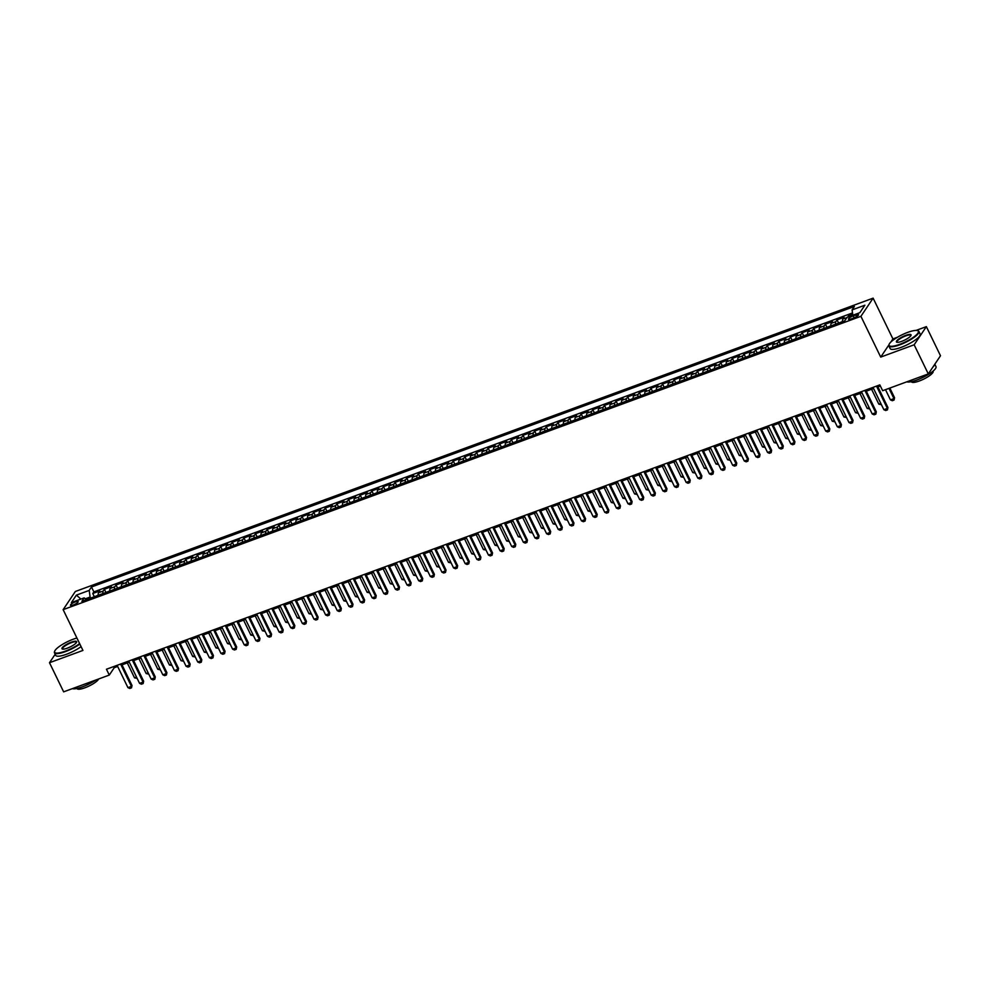 <?xml version="1.0" encoding="UTF-8"?>
<svg xmlns="http://www.w3.org/2000/svg" width="990" height="990" viewBox="0 0 990 990"><rect width="100%" height="100%" fill="white"/><g stroke="black" fill="none" stroke-linecap="round" stroke-linejoin="round"><path stroke-width="1.49" d="M73.26 605.001A4.269 1.027 -25.9 0 0 78.16 601.561A4.269 1.027 -25.9 0 0 75.376 601.858A4.269 1.027 -25.9 0 0 70.476 605.298A4.269 1.027 -25.9 0 0 73.26 605.001M63.038 644.069L61.318 645.121M873.118 298.151L75.339 591.488L63.137 609.654L860.916 316.317L873.118 298.151L892.918 338.927L890.765 342.132M917.718 330.685A16.681 4.022 154.1 0 1 917.99 330.747A16.681 4.022 154.1 0 1 918.906 331.427A16.681 4.022 154.1 0 1 899.774 344.842A16.681 4.022 154.1 0 1 888.884 345.993A16.681 4.022 154.1 0 1 888.921 344.867L880.716 357.093L914.154 344.792L926.355 326.638L916.059 330.425M897.46 337.256L892.918 338.927M926.355 326.638L940.5 355.757L928.298 373.923L914.154 344.792M852.675 314.115L848.69 315.587L849.173 316.602M842.527 321.626A5.334 1.98 -110.2 0 1 842.824 319.089L844.037 317.295L837.057 319.857L838.617 323.074M830.907 325.908A5.334 1.98 69.8 0 1 831.204 323.359L832.404 321.564L825.425 324.138L826.984 327.344M819.274 330.177A5.334 1.98 69.8 0 1 819.572 327.64L820.772 325.846L813.792 328.408L815.352 331.625M807.642 334.459A5.334 1.98 69.8 0 1 807.939 331.91L809.139 330.115L802.16 332.689L803.732 335.895M796.01 338.741A5.334 1.98 69.8 0 1 796.307 336.192L797.519 334.397L790.54 336.959L792.099 340.176M784.389 343.01A5.334 1.98 69.8 0 1 784.686 340.461L785.887 338.667L778.907 341.241L780.466 344.446M772.757 347.292A5.334 1.98 69.8 0 1 773.054 344.743L774.254 342.948L767.275 345.51L768.834 348.728M761.124 351.561A5.334 1.98 69.8 0 1 761.421 349.012L762.622 347.23L755.642 349.792L757.214 353.009M749.492 355.843A5.334 1.98 69.8 0 1 749.789 353.294L751.002 351.5L744.022 354.061L745.581 357.279M737.872 360.113A5.334 1.98 69.8 0 1 738.169 357.563L739.369 355.781L732.39 358.343L733.949 361.56M726.239 364.394A5.334 1.98 69.8 0 1 726.536 361.845L727.737 360.051L720.757 362.612L722.316 365.83M714.607 368.664A5.334 1.98 69.8 0 1 714.904 366.114L716.104 364.332L709.125 366.894L710.684 370.111M702.974 372.945A5.334 1.98 69.8 0 1 703.271 370.396L704.472 368.602L697.505 371.176L699.064 374.381M691.342 377.215A5.334 1.98 69.8 0 1 691.639 374.678L692.851 372.884L685.872 375.445L687.431 378.663M679.722 381.496A5.334 1.98 69.8 0 1 680.019 378.947L681.219 377.153L674.24 379.727L675.799 382.932M668.089 385.778A5.334 1.98 69.8 0 1 668.386 383.229L669.587 381.435L662.607 383.996L664.166 387.214M656.457 390.048A5.334 1.98 69.8 0 1 656.754 387.498L657.954 385.704L650.987 388.278L652.546 391.483M644.824 394.329A5.334 1.98 69.8 0 1 645.121 391.78L646.334 389.986L639.354 392.547L640.914 395.765M633.204 398.599A5.334 1.98 69.8 0 1 633.501 396.05L634.701 394.255L627.722 396.829L629.281 400.047M621.572 402.881A5.334 1.98 69.8 0 1 621.869 400.331L623.069 398.537L616.089 401.099L617.649 404.316M609.939 407.15A5.334 1.98 69.8 0 1 610.236 404.601L611.436 402.819L604.469 405.38L606.029 408.598M598.307 411.432A5.334 1.98 69.8 0 1 598.604 408.882L599.816 407.088L592.837 409.65L594.396 412.867M586.686 415.701A5.334 1.98 69.8 0 1 586.983 413.152L588.184 411.37L581.204 413.931L582.764 417.149M575.054 419.983A5.334 1.98 69.8 0 1 575.351 417.433L576.551 415.639L569.572 418.213L571.131 421.418M563.421 424.252A5.334 1.98 69.8 0 1 563.718 421.715L564.919 419.921L557.952 422.482L559.511 425.7M551.789 428.534A5.334 1.98 69.8 0 1 552.086 425.985L553.299 424.19L546.319 426.764L547.878 429.969M540.169 432.803A5.334 1.98 69.8 0 1 540.466 430.266L541.666 428.472L534.687 431.034L536.246 434.251M528.536 437.085A5.334 1.98 69.8 0 1 528.833 434.536L530.034 432.741L523.054 435.315L524.613 438.521M516.904 441.367A5.334 1.98 69.8 0 1 517.201 438.818L518.401 437.023L511.422 439.585L512.993 442.802M505.271 445.636A5.334 1.98 69.8 0 1 505.568 443.087L506.781 441.293L499.802 443.867L501.361 447.072M493.651 449.918A5.334 1.98 69.8 0 1 493.948 447.369L495.149 445.574L488.169 448.136L489.728 451.353M482.019 454.187A5.334 1.98 69.8 0 1 482.316 451.638L483.516 449.856L476.536 452.418L478.096 455.635M470.386 458.469A5.334 1.98 69.8 0 1 470.683 455.92L471.884 454.125L464.904 456.687L466.476 459.904M458.754 462.738A5.334 1.98 69.8 0 1 459.051 460.189L460.263 458.407L453.284 460.969L454.843 464.186M447.134 467.02A5.334 1.98 69.8 0 1 447.43 464.471L448.631 462.677L441.651 465.238L443.211 468.456M435.501 471.289A5.334 1.98 69.8 0 1 435.798 468.74L436.998 466.958L430.019 469.52L431.578 472.737M423.868 475.571A5.334 1.98 69.8 0 1 424.166 473.022L425.366 471.228L418.386 473.802L419.946 477.007M412.236 479.841A5.334 1.98 69.8 0 1 412.533 477.304L413.733 475.509L406.766 478.071L408.325 481.289M400.604 484.122A5.334 1.98 69.8 0 1 400.9 481.573L402.113 479.779L395.134 482.353L396.693 485.558M388.983 488.404A5.334 1.98 69.8 0 1 389.28 485.855L390.481 484.061L383.501 486.622L385.061 489.84M377.351 492.674A5.334 1.98 69.8 0 1 377.648 490.124L378.848 488.33L371.869 490.904L373.428 494.109M365.718 496.955A5.334 1.98 69.8 0 1 366.015 494.406L367.216 492.612L360.249 495.173L361.808 498.391M354.086 501.225A5.334 1.98 69.8 0 1 354.383 498.675L355.596 496.893L348.616 499.455L350.175 502.673M342.466 505.506A5.334 1.98 69.8 0 1 342.763 502.957L343.963 501.163L336.984 503.724L338.543 506.942M330.833 509.776A5.334 1.98 69.8 0 1 331.13 507.226L332.331 505.445L325.351 508.006L326.91 511.224M319.201 514.058A5.334 1.98 69.8 0 1 319.498 511.508L320.698 509.714L313.731 512.275L315.29 515.493M307.568 518.327A5.334 1.98 69.8 0 1 307.865 515.778L309.078 513.996L302.099 516.557L303.658 519.775M295.948 522.609A5.334 1.98 69.8 0 1 296.245 520.059L297.446 518.265L290.466 520.839L292.025 524.044M284.316 526.878A5.334 1.98 69.8 0 1 284.613 524.341L285.813 522.547L278.834 525.108L280.393 528.326M272.683 531.16A5.334 1.98 69.8 0 1 272.98 528.611L274.18 526.816L267.213 529.39L268.773 532.595M261.051 535.429A5.334 1.98 69.8 0 1 261.348 532.892L262.56 531.098L255.581 533.659L257.14 536.877M249.431 539.711A5.334 1.98 69.8 0 1 249.728 537.162L250.928 535.367L243.948 537.941L245.508 541.146M237.798 543.993A5.334 1.98 69.8 0 1 238.095 541.443L239.295 539.649L232.316 542.211L233.875 545.428M226.166 548.262A5.334 1.98 69.8 0 1 226.463 545.713L227.663 543.918L220.683 546.492L222.255 549.697M214.533 552.544A5.334 1.98 69.8 0 1 214.83 549.995L216.043 548.2L209.063 550.762L210.623 553.979M202.913 556.813A5.334 1.98 69.8 0 1 203.21 554.264L204.41 552.482L197.431 555.043L198.99 558.261M191.28 561.095A5.334 1.98 69.8 0 1 191.577 558.546L192.778 556.751L185.798 559.313L187.358 562.53M179.648 565.364A5.334 1.98 69.8 0 1 179.945 562.815L181.145 561.033L174.166 563.595L175.737 566.812M168.015 569.646A5.334 1.98 69.8 0 1 168.312 567.097L169.525 565.302L162.546 567.876L164.105 571.082M156.395 573.915A5.334 1.98 69.8 0 1 156.692 571.366L157.893 569.584L150.913 572.146L152.472 575.363M144.763 578.197A5.334 1.98 69.8 0 1 145.06 575.648L146.26 573.854L139.281 576.428L140.84 579.633M133.13 582.466A5.334 1.98 69.8 0 1 133.427 579.93L134.628 578.135L127.648 580.697L129.207 583.914M121.498 586.748A5.334 1.98 69.8 0 1 121.795 584.199L122.995 582.405L116.028 584.979L117.587 588.184M109.865 591.03A5.334 1.98 69.8 0 1 110.162 588.481L111.375 586.686L104.395 589.248L105.955 592.466M928.298 373.923L882.659 390.704L879.825 384.887L106.462 669.24L109.284 675.069L114.234 667.705L117.649 666.456M855.793 314.944L853.244 315.884A4.133 1.002 -25.9 0 0 848.492 319.213A4.133 1.002 -25.9 0 0 851.19 318.929L853.751 317.988A4.133 1.002 -25.9 0 0 858.491 314.659A4.133 1.002 -25.9 0 0 855.793 314.944L856.598 316.602M86.477 599.618L84.175 597.886L81.861 601.326L844.767 320.81L847.069 317.369L859.865 312.667L864.876 305.205L852.081 309.92L854.395 306.479L91.488 586.983L89.187 590.424L90.127 597.044L85.375 598.789M84.175 597.886L71.379 602.588L76.391 595.126L89.187 590.424M847.613 317.171L848.69 315.587M852.514 312.939L93.864 591.884L92.763 593.53L94.322 596.735M98.245 595.299A5.334 1.98 69.8 0 1 98.542 592.75L99.742 590.956L92.763 593.53M102.898 593.592A5.334 1.98 -110.2 0 1 103.195 591.042L104.395 589.248M114.518 589.31A5.334 1.98 -110.2 0 1 114.815 586.761L116.028 584.979M126.151 585.041A5.334 1.98 -110.2 0 1 126.448 582.491L127.648 580.697M137.783 580.759A5.334 1.98 -110.2 0 1 138.08 578.21L139.281 576.428M149.416 576.489A5.334 1.98 -110.2 0 1 149.713 573.94L150.913 572.146M161.036 572.208A5.334 1.98 -110.2 0 1 161.333 569.658L162.546 567.876M172.668 567.938A5.334 1.98 -110.2 0 1 172.965 565.389L174.166 563.595M184.301 563.657A5.334 1.98 -110.2 0 1 184.598 561.107L185.798 559.313M195.933 559.387A5.334 1.98 -110.2 0 1 196.23 556.838L197.431 555.043M207.554 555.105A5.334 1.98 -110.2 0 1 207.851 552.556L209.063 550.762M219.186 550.824A5.334 1.98 -110.2 0 1 219.483 548.287L220.683 546.492M230.819 546.554A5.334 1.98 -110.2 0 1 231.115 544.005L232.316 542.211M242.451 542.273A5.334 1.98 -110.2 0 1 242.748 539.723L243.948 537.941M254.071 538.003A5.334 1.98 -110.2 0 1 254.368 535.454L255.581 533.659M265.704 533.721A5.334 1.98 -110.2 0 1 266.001 531.172L267.213 529.39M277.336 529.452A5.334 1.98 -110.2 0 1 277.633 526.903L278.834 525.108M288.969 525.17A5.334 1.98 -110.2 0 1 289.266 522.621L290.466 520.839M300.601 520.901A5.334 1.98 -110.2 0 1 300.898 518.352L302.099 516.557M312.221 516.619A5.334 1.98 -110.2 0 1 312.518 514.07L313.731 512.275M323.854 512.35A5.334 1.98 -110.2 0 1 324.151 509.8L325.351 508.006M335.486 508.068A5.334 1.98 -110.2 0 1 335.783 505.519L336.984 503.724M347.119 503.786A5.334 1.98 -110.2 0 1 347.416 501.249L348.616 499.455M358.739 499.517A5.334 1.98 -110.2 0 1 359.036 496.968L360.249 495.173M370.371 495.235A5.334 1.98 -110.2 0 1 370.668 492.698L371.869 490.904M382.004 490.966A5.334 1.98 -110.2 0 1 382.301 488.417L383.501 486.622M393.636 486.684A5.334 1.98 -110.2 0 1 393.933 484.135L395.134 482.353M405.257 482.415A5.334 1.98 -110.2 0 1 405.554 479.865L406.766 478.071M416.889 478.133A5.334 1.98 -110.2 0 1 417.186 475.584L418.386 473.802M428.522 473.864A5.334 1.98 -110.2 0 1 428.818 471.314L430.019 469.52M440.154 469.582A5.334 1.98 -110.2 0 1 440.451 467.032L441.651 465.238M451.774 465.312A5.334 1.98 -110.2 0 1 452.071 462.763L453.284 460.969M463.407 461.031A5.334 1.98 -110.2 0 1 463.704 458.481L464.904 456.687M475.039 456.761A5.334 1.98 -110.2 0 1 475.336 454.212L476.536 452.418M486.672 452.479A5.334 1.98 -110.2 0 1 486.969 449.93L488.169 448.136M498.292 448.198A5.334 1.98 -110.2 0 1 498.589 445.661L499.802 443.867M509.924 443.928A5.334 1.98 -110.2 0 1 510.221 441.379L511.422 439.585M521.557 439.647A5.334 1.98 -110.2 0 1 521.854 437.097L523.054 435.315M533.189 435.377A5.334 1.98 -110.2 0 1 533.486 432.828L534.687 431.034M544.809 431.096A5.334 1.98 -110.2 0 1 545.106 428.546L546.319 426.764M556.442 426.826A5.334 1.98 -110.2 0 1 556.739 424.277L557.952 422.482M568.074 422.544A5.334 1.98 -110.2 0 1 568.371 419.995L569.572 418.213M579.707 418.275A5.334 1.98 -110.2 0 1 580.004 415.726L581.204 413.931M591.339 413.993A5.334 1.98 -110.2 0 1 591.636 411.444L592.837 409.65M602.96 409.724A5.334 1.98 -110.2 0 1 603.257 407.175L604.469 405.38M614.592 405.442A5.334 1.98 -110.2 0 1 614.889 402.893L616.089 401.099M626.225 401.16A5.334 1.98 -110.2 0 1 626.521 398.624L627.722 396.829M637.857 396.891A5.334 1.98 -110.2 0 1 638.154 394.342L639.354 392.547M649.477 392.609A5.334 1.98 -110.2 0 1 649.774 390.072L650.987 388.278M661.11 388.34A5.334 1.98 -110.2 0 1 661.407 385.791L662.607 383.996M672.742 384.058A5.334 1.98 -110.2 0 1 673.039 381.509L674.24 379.727M684.375 379.789A5.334 1.98 -110.2 0 1 684.672 377.239L685.872 375.445M695.995 375.507A5.334 1.98 -110.2 0 1 696.292 372.958L697.505 371.176M707.627 371.238A5.334 1.98 -110.2 0 1 707.924 368.688L709.125 366.894M719.26 366.956A5.334 1.98 -110.2 0 1 719.557 364.407L720.757 362.612M730.892 362.686A5.334 1.98 -110.2 0 1 731.189 360.137L732.39 358.343M742.512 358.405A5.334 1.98 -110.2 0 1 742.809 355.856L744.022 354.061M754.145 354.135A5.334 1.98 -110.2 0 1 754.442 351.586L755.642 349.792M765.777 349.854A5.334 1.98 -110.2 0 1 766.074 347.304L767.275 345.51M777.41 345.572A5.334 1.98 -110.2 0 1 777.707 343.035L778.907 341.241M789.03 341.303A5.334 1.98 -110.2 0 1 789.327 338.753L790.54 336.959M800.663 337.021A5.334 1.98 -110.2 0 1 800.96 334.471L802.16 332.689M812.295 332.751A5.334 1.98 -110.2 0 1 812.592 330.202L813.792 328.408M823.928 328.47A5.334 1.98 -110.2 0 1 824.225 325.92L825.425 324.138M835.548 324.2A5.334 1.98 -110.2 0 1 835.845 321.651L837.057 319.857M55.18 654.266L49.5 662.718L63.645 691.849L109.284 675.069M49.5 662.718L82.937 650.43L63.137 609.654M880.716 357.093L860.916 316.317M122.005 664.847L129.282 662.174M133.638 660.577L140.902 657.892M145.258 656.296L152.534 653.623M156.89 652.014L164.167 649.341M168.523 647.745L175.799 645.072M180.155 643.463L187.419 640.79M191.775 639.193L199.052 636.521M203.408 634.912L210.684 632.239M215.04 630.642L222.317 627.969M226.673 626.361L233.937 623.688M238.293 622.091L245.57 619.418M249.926 617.81L257.202 615.136M261.558 613.54L268.835 610.855M273.19 609.258L280.455 606.585M284.811 604.989L292.087 602.304M296.443 600.707L303.72 598.034M308.076 596.425L315.352 593.753M319.708 592.156L326.972 589.483M331.341 587.874L338.605 585.201M342.961 583.605L350.237 580.932M354.593 579.323L361.87 576.65M366.226 575.054L373.502 572.381M377.858 570.772L385.122 568.099M389.478 566.503L396.755 563.83M401.111 562.221L408.387 559.548M412.743 557.952L420.02 555.266M424.376 553.67L431.64 550.997M435.996 549.388L443.272 546.715M447.629 545.119L454.905 542.446M459.261 540.837L466.538 538.164M470.894 536.568L478.158 533.895M482.514 532.286L489.79 529.613M494.146 528.017L501.423 525.343M505.779 523.735L513.055 521.062M517.411 519.465L524.675 516.792M529.031 515.184L536.308 512.511M540.664 510.914L547.94 508.229M552.296 506.632L559.573 503.96M563.929 502.363L571.193 499.678M575.549 498.081L582.825 495.408M587.181 493.8L594.458 491.127M598.814 489.53L606.09 486.857M610.446 485.249L617.711 482.575M622.079 480.979L629.343 478.306M633.699 476.697L640.976 474.024M645.332 472.428L652.608 469.755M656.964 468.146L664.228 465.473M668.596 463.877L675.861 461.204M680.217 459.595L687.493 456.922M691.849 455.326L699.126 452.64M703.482 451.044L710.758 448.371M715.114 446.762L722.378 444.089M726.734 442.493L734.011 439.82M738.367 438.211L745.643 435.538M749.999 433.942L757.276 431.269M761.632 429.66L768.896 426.987M773.252 425.391L780.528 422.718M784.884 421.109L792.161 418.436M796.517 416.839L803.793 414.167M808.149 412.558L815.413 409.885M819.77 408.288L827.046 405.603M831.402 404.007L838.679 401.334M843.035 399.737L850.311 397.052M854.667 395.456L861.931 392.782M866.287 391.174L873.564 388.501M877.92 386.904L880.37 386.001M90.635 598.096L90.127 597.044M113.689 666.579L114.234 667.705M852.848 315.253L852.081 309.92M93.864 591.884L91.488 586.983M76.391 595.126L80.908 599.086M876.509 386.1L887.349 408.412L887.943 407.534L887.461 409.885L885.716 410.528L883.86 409.699L873.019 387.387M877.375 385.778L887.943 407.534M883.86 409.699L887.349 408.412L887.461 409.885M885.493 389.664L890.455 399.886L893.945 398.599L888.983 388.377M894.539 397.72L894.057 400.071L894.539 397.72L889.849 388.068M894.057 400.071L892.312 400.715L890.455 399.886M899.7 344.347A16.286 3.935 -25.9 0 0 914.624 336.365A16.286 3.935 -25.9 0 0 917.482 330.598A16.286 3.935 -25.9 0 0 907.743 332.368A16.286 3.935 -25.9 0 0 889.107 344.371A16.286 3.935 -25.9 0 0 899.7 344.347M901.717 341.352A8.143 1.968 154.1 0 1 896.841 342.243A8.143 1.968 154.1 0 1 898.277 339.36A8.143 1.968 154.1 0 1 905.739 335.363A8.143 1.968 154.1 0 1 911.035 335.363A8.143 1.968 154.1 0 1 901.717 341.352M910.899 335.622A7.747 1.869 -25.9 0 0 910.862 335.325A7.747 1.869 -25.9 0 0 905.801 335.87A7.747 1.869 -25.9 0 0 896.928 342.094A7.747 1.869 -25.9 0 0 897.138 342.305M934.82 364.209L935.983 366.609A16.681 4.022 154.1 0 1 916.851 380.036A16.681 4.022 154.1 0 1 906.803 381.831M934.634 364.481A16.681 4.022 154.1 0 1 932.939 367.018M933.001 371.163L933.087 371.324A12.016 2.896 154.1 0 1 919.314 380.989A12.016 2.896 154.1 0 1 911.468 381.818L911.394 381.657M918.906 331.427L920.143 333.989A16.681 4.022 154.1 0 1 901.011 347.416A16.681 4.022 154.1 0 1 890.134 348.567L888.884 345.993M76.911 638.018A16.286 3.935 -25.9 0 0 73.322 639.181A16.286 3.935 -25.9 0 0 54.685 651.185A16.286 3.935 -25.9 0 0 65.278 651.16A16.286 3.935 -25.9 0 0 79.621 643.611M79.843 644.069A16.681 4.022 154.1 0 1 65.352 651.655A16.681 4.022 154.1 0 1 54.462 652.806A16.681 4.022 154.1 0 1 54.499 651.68A16.681 4.022 154.1 0 1 54.611 651.42M67.295 648.165A8.143 1.968 154.1 0 1 62.419 649.056A8.143 1.968 154.1 0 1 63.855 646.161A8.143 1.968 154.1 0 1 71.317 642.176A8.143 1.968 154.1 0 1 76.614 642.163A8.143 1.968 154.1 0 1 67.295 648.165M76.478 642.436A7.747 1.869 -25.9 0 0 76.44 642.139A7.747 1.869 -25.9 0 0 71.391 642.671A7.747 1.869 -25.9 0 0 62.506 648.896A7.747 1.869 -25.9 0 0 62.717 649.118M95.894 679.994A16.681 4.022 154.1 0 1 82.442 686.837A16.681 4.022 154.1 0 1 72.381 688.644M98.629 678.991A12.016 2.896 154.1 0 1 84.892 687.803A12.016 2.896 154.1 0 1 77.059 688.632L76.973 688.471M81.093 646.631A16.681 4.022 154.1 0 1 66.602 654.217A16.681 4.022 154.1 0 1 55.712 655.368L54.462 652.806M864.876 390.382L875.717 412.694L876.311 411.815L875.828 414.167L874.083 414.798L872.227 413.981L861.387 391.656M865.743 390.06L876.311 411.815M872.227 413.981L875.717 412.694L875.828 414.167M853.256 394.651L864.084 416.976L864.678 416.085L864.196 418.436L862.451 419.079L860.595 418.25L849.766 395.938M854.123 394.329L864.678 416.085M860.595 418.25L864.084 416.976L864.196 418.436M841.624 398.933L852.464 421.245L853.046 420.366L852.563 422.718L850.818 423.349L848.975 422.532L838.134 400.207M842.49 398.611L853.046 420.366M848.975 422.532L852.464 421.245L852.563 422.718M829.991 403.202L840.832 425.527L841.426 424.636L840.943 426.987L839.198 427.631L837.342 426.801L826.502 404.489M830.857 402.881L841.426 424.636M837.342 426.801L840.832 425.527L840.943 426.987M842.515 321.54L838.852 322.988M881.434 404.712L878.823 404.155L880.815 403.425M871.571 389.231L878.823 404.155M830.895 325.809L827.219 327.257M869.802 408.981L867.191 408.437L869.183 407.707M859.951 393.513L867.191 408.437M819.262 330.091L815.587 331.539M858.169 413.263L855.57 412.706L857.55 411.976M848.319 397.782L855.57 412.706M807.63 334.36L803.954 335.82M846.549 417.532L843.938 416.988L845.918 416.258M836.686 402.064L843.938 416.988M818.359 407.484L829.199 429.796L829.793 428.918L829.311 431.269L827.566 431.912L825.71 431.083L814.869 408.759M819.225 407.162L829.793 428.918M825.71 431.083L829.199 429.796L829.311 431.269M795.997 338.642L792.334 340.09M834.916 421.814L832.305 421.257L834.298 420.527M825.054 406.346L832.305 421.257M806.739 411.753L817.567 434.078L818.161 433.187L817.678 435.538L815.933 436.182L814.077 435.353L803.249 413.04M807.605 411.444L818.161 433.187M814.077 435.353L817.567 434.078L817.678 435.538M784.377 342.911L780.702 344.371M823.284 426.084L820.673 425.539L822.665 424.809M813.434 410.615L820.673 425.539M795.106 416.035L805.934 438.347L806.528 437.469L806.046 439.82L804.301 440.463L802.457 439.634L791.616 417.322M795.972 415.713L806.528 437.469M802.457 439.634L805.934 438.347L806.046 439.82M772.745 347.193L769.069 348.641M811.652 430.365L809.04 429.821L811.033 429.078M801.801 414.897L809.04 429.821M783.474 420.305L794.314 442.629L794.908 441.738L794.426 444.089L792.681 444.733L790.824 443.904L779.984 421.591M784.34 419.995L794.908 441.738M790.824 443.904L794.314 442.629L794.426 444.089M761.112 351.475L757.437 352.923M800.031 434.635L797.42 434.09L799.4 433.36M790.168 419.166L797.42 434.09M771.841 424.586L782.682 446.898L783.276 446.02L782.793 448.371L781.048 449.014L779.192 448.185L768.351 425.873M772.707 424.264L783.276 446.02M779.192 448.185L782.682 446.898L782.793 448.371M749.48 355.744L745.804 357.192M788.399 438.917L785.788 438.372L787.78 437.642M778.536 423.448L785.788 438.372M760.221 428.856L771.049 451.18L771.643 450.289L771.16 452.64L769.416 453.284L767.559 452.467L756.731 430.143M761.087 428.546L771.643 450.289M767.559 452.467L771.049 451.18L771.16 452.64M737.859 360.026L734.184 361.474M776.766 443.186L774.155 442.641L776.148 441.911M766.916 427.717L774.155 442.641M748.588 433.137L759.417 455.45L760.011 454.571L759.528 456.922L757.783 457.566L755.927 456.736L745.099 434.424M749.455 432.816L760.011 454.571M755.927 456.736L759.417 455.45L759.528 456.922M726.227 364.295L722.552 365.743M765.134 447.468L762.523 446.923L764.515 446.193M755.283 431.999L762.523 446.923M736.956 437.419L747.797 459.731L748.39 458.853L747.908 461.192L746.163 461.835L744.307 461.018L733.466 438.694M737.822 437.097L748.39 458.853M744.307 461.018L747.797 459.731L747.908 461.192M714.594 368.577L710.919 370.025M753.514 451.749L750.903 451.193L752.883 450.462M743.651 436.268L750.903 451.193M725.324 441.689L736.164 464.001L736.758 463.122L736.275 465.473L734.53 466.117L732.674 465.288L721.834 442.976M726.19 441.367L736.758 463.122M732.674 465.288L736.164 464.001L736.275 465.473M702.962 372.846L699.287 374.294M741.881 456.019L739.27 455.474L741.263 454.744M732.018 440.55L739.27 455.474M713.691 445.97L724.532 468.282L725.126 467.404L724.643 469.755L722.898 470.386L721.042 469.569L710.214 447.245M714.57 445.649L725.126 467.404M721.042 469.569L724.532 468.282L724.643 469.755M691.342 377.128L687.666 378.576M730.249 460.3L727.638 459.744L729.63 459.014M720.398 444.819L727.638 459.744M702.071 450.24L712.899 472.564L713.493 471.673L713.01 474.024L711.265 474.668L709.409 473.839L698.581 451.527M702.937 449.918L713.493 471.673M709.409 473.839L712.899 472.564L713.01 474.024M679.709 381.397L676.034 382.845M718.616 464.57L716.005 464.025L717.998 463.295M708.766 449.101L716.005 464.025M690.438 454.521L701.279 476.834L701.873 475.955L701.39 478.306L699.645 478.937L697.789 478.121L686.949 455.796M691.305 454.2L701.873 475.955M697.789 478.121L701.279 476.834L701.39 478.306M668.077 385.679L664.401 387.127M706.996 468.852L704.385 468.295L706.365 467.565M697.133 453.383L704.385 468.295M678.806 458.791L689.646 481.115L690.24 480.224L689.758 482.575L688.013 483.219L686.157 482.39L675.316 460.078M679.672 458.469L690.24 480.224M686.157 482.39L689.646 481.115L689.758 482.575M656.444 389.949L652.769 391.409M695.364 473.121L692.752 472.577L694.745 471.846M685.501 457.652L692.752 472.577M667.173 463.072L678.014 485.385L678.608 484.506L678.125 486.857L676.38 487.501L674.524 486.672L663.696 464.347M668.052 462.751L678.608 484.506M674.524 486.672L678.014 485.385L678.125 486.857M644.824 394.23L641.149 395.678M683.731 477.403L681.12 476.858L683.112 476.116M673.881 461.934L681.12 476.858M655.553 467.342L666.381 489.666L666.975 488.775L666.493 491.127L664.748 491.77L662.892 490.941L652.063 468.629M656.42 467.032L666.975 488.775M662.892 490.941L666.381 489.666L666.493 491.127M633.192 398.5L629.516 399.96M672.099 481.672L669.488 481.128L671.48 480.397M662.248 466.203L669.488 481.128M643.921 471.624L654.761 493.936L655.355 493.057L654.873 495.408L653.128 496.052L651.271 495.223L640.431 472.911M644.787 471.302L655.355 493.057M651.271 495.223L654.761 493.936L654.873 495.408M621.559 402.782L617.884 404.229M660.466 485.954L657.867 485.409L659.847 484.679M650.616 470.485L657.867 485.409M632.288 475.893L643.129 498.218L643.723 497.327L643.24 499.678L641.495 500.321L639.639 499.492L628.798 477.18M633.154 475.584L643.723 497.327M639.639 499.492L643.129 498.218L643.24 499.678M609.927 407.063L606.251 408.511M648.846 490.223L646.235 489.679L648.227 488.949M638.983 474.755L646.235 489.679M620.656 480.175L631.496 502.487L632.09 501.608L631.608 503.96L629.863 504.603L628.007 503.774L617.166 481.462M621.534 479.853L632.09 501.608M628.007 503.774L631.496 502.487L631.608 503.96M598.307 411.333L594.631 412.781M637.213 494.505L634.602 493.961L636.595 493.23M627.363 479.036L634.602 493.961M609.036 484.457L619.864 506.769L620.458 505.878L619.975 508.229L618.23 508.872L616.374 508.056L605.546 485.731M609.902 484.135L620.458 505.878M616.374 508.056L619.864 506.769L619.975 508.229M586.674 415.614L582.999 417.062M625.581 498.787L622.97 498.23L624.962 497.5M615.731 483.306L622.97 498.23M597.403 488.726L608.244 511.038L608.838 510.159L608.343 512.511L606.61 513.154L604.754 512.325L593.913 490.013M598.269 488.404L608.838 510.159M604.754 512.325L608.244 511.038L608.343 512.511M575.042 419.884L571.366 421.332M613.949 503.056L611.35 502.512L613.33 501.782M604.098 487.587L611.35 502.512M585.771 493.008L596.611 515.32L597.205 514.441L596.722 516.792L594.978 517.423L593.121 516.607L582.281 494.282M586.637 492.686L597.205 514.441M593.121 516.607L596.611 515.32L596.722 516.792M563.409 424.166L559.734 425.613M602.328 507.338L599.717 506.781L601.697 506.051M592.466 491.857L599.717 506.781M574.138 497.277L584.979 519.601L585.573 518.711L585.09 521.062L583.345 521.705L581.489 520.876L570.648 498.564M575.004 496.955L585.573 518.711M581.489 520.876L584.979 519.601L585.09 521.062M551.777 428.435L548.114 429.883M590.696 511.607L588.085 511.063L590.077 510.333M580.833 496.139L588.085 511.063M562.518 501.559L573.346 523.871L573.94 522.992L573.457 525.343L571.713 525.975L569.856 525.158L559.028 502.833M563.384 501.237L573.94 522.992M569.856 525.158L573.346 523.871L573.457 525.343M540.156 432.717L536.481 434.164M579.063 515.889L576.452 515.332L578.445 514.602M569.213 500.408L576.452 515.332M550.886 505.828L561.726 528.153L562.308 527.262L561.825 529.613L560.08 530.256L558.236 529.427L547.396 507.115M551.752 505.506L562.308 527.262M558.236 529.427L561.726 528.153L561.825 529.613M528.524 436.986L524.849 438.446M567.431 520.158L564.832 519.614L566.812 518.884M557.58 504.69L564.832 519.614M539.253 510.11L550.093 532.422L550.688 531.543L550.205 533.895L548.46 534.538L546.604 533.709L535.763 511.385M540.119 509.788L550.688 531.543M546.604 533.709L550.093 532.422L550.205 533.895M516.891 441.268L513.216 442.716M555.811 524.44L553.2 523.883L555.18 523.153M545.948 508.971L553.2 523.883M527.62 514.379L538.461 536.704L539.055 535.813L538.572 538.164L536.827 538.808L534.971 537.978L524.131 515.666M528.487 514.07L539.055 535.813M534.971 537.978L538.461 536.704L538.572 538.164M505.259 445.537L501.596 446.997M544.178 528.71L541.567 528.165L543.56 527.435M534.315 513.241L541.567 528.165M516 518.661L526.829 540.973L527.423 540.095L526.94 542.446L525.195 543.089L523.339 542.26L512.511 519.948M516.867 518.339L527.423 540.095M523.339 542.26L526.829 540.973L526.94 542.446M493.639 449.819L489.963 451.267M532.546 532.991L529.935 532.447L531.927 531.704M522.695 517.523L529.935 532.447M504.368 522.93L515.196 545.255L515.79 544.364L515.307 546.715L513.562 547.359L511.719 546.529L500.878 524.217M505.234 522.621L515.79 544.364M511.719 546.529L515.196 545.255L515.307 546.715M482.006 454.101L478.331 455.549M520.913 537.261L518.302 536.716L520.294 535.986M511.063 521.792L518.302 536.716M492.735 527.212L503.576 549.524L504.17 548.646L503.687 550.997L501.942 551.64L500.086 550.811L489.246 528.499M493.602 526.89L504.17 548.646M500.086 550.811L503.576 549.524L503.687 550.997M470.374 458.37L466.698 459.818M509.293 541.542L506.682 540.998L508.662 540.268M499.43 526.074L506.682 540.998M481.103 531.482L491.943 553.806L492.537 552.915L492.055 555.266L490.31 555.91L488.454 555.093L477.613 532.769M481.969 531.172L492.537 552.915M488.454 555.093L491.943 553.806L492.055 555.266M458.741 462.652L455.066 464.1M497.661 545.812L495.05 545.267L497.042 544.537M487.798 530.343L495.05 545.267M469.483 535.763L480.311 558.075L480.905 557.197L480.422 559.548L478.677 560.192L476.821 559.362L465.993 537.05M470.349 535.442L480.905 557.197M476.821 559.362L480.311 558.075L480.422 559.548M447.121 466.921L443.446 468.369M486.028 550.093L483.417 549.549L485.409 548.819M476.178 534.625L483.417 549.549M457.85 540.045L468.678 562.357L469.272 561.479L468.79 563.817L467.045 564.461L465.189 563.644L454.361 541.32M458.717 539.723L469.272 561.479M465.189 563.644L468.678 562.357L468.79 563.817M435.489 471.203L431.813 472.651M474.396 554.375L471.785 553.818L473.777 553.088M464.545 538.894L471.785 553.818M446.218 544.314L457.058 566.626L457.652 565.748L457.17 568.099L455.425 568.743L453.568 567.913L442.728 545.601M447.084 543.993L457.652 565.748M453.568 567.913L457.058 566.626L457.17 568.099M423.856 475.472L420.181 476.92M462.775 558.645L460.164 558.1L462.144 557.37M452.913 543.176L460.164 558.1M434.585 548.596L445.426 570.908L446.02 570.03L445.537 572.381L443.792 573.012L441.936 572.195L431.096 549.871M435.452 548.274L446.02 570.03M441.936 572.195L445.426 570.908L445.537 572.381M412.224 479.754L408.548 481.202M451.143 562.926L448.532 562.37L450.524 561.639M441.28 547.445L448.532 562.37M422.953 552.865L433.793 575.19L434.387 574.299L433.905 576.65L432.16 577.294L430.304 576.465L419.475 554.153M423.831 552.544L434.387 574.299M430.304 576.465L433.793 575.19L433.905 576.65M400.604 484.023L396.928 485.471M439.511 567.196L436.899 566.651L438.892 565.921M429.66 551.727L436.899 566.651M411.333 557.147L422.161 579.459L422.755 578.581L422.272 580.932L420.527 581.563L418.671 580.746L407.843 558.422M412.199 556.826L422.755 578.581M418.671 580.746L422.161 579.459L422.272 580.932M388.971 488.305L385.296 489.753M427.878 571.478L425.267 570.921L427.259 570.191M418.028 556.009L425.267 570.921M399.7 561.417L410.541 583.741L411.135 582.85L410.652 585.201L408.907 585.845L407.051 585.016L396.21 562.704M400.566 561.095L411.135 582.85M407.051 585.016L410.541 583.741L410.652 585.201M377.339 492.575L373.663 494.035M416.258 575.747L413.647 575.202L415.627 574.472M406.395 560.278L413.647 575.202M388.068 565.698L398.908 588.011L399.502 587.132L399.019 589.483L397.275 590.127L395.418 589.298L384.578 566.973M388.934 565.377L399.502 587.132M395.418 589.298L398.908 588.011L399.019 589.483M365.706 496.856L362.031 498.304M404.625 580.029L402.014 579.484L404.007 578.742M394.762 564.56L402.014 579.484M376.435 569.968L387.276 592.292L387.87 591.401L387.387 593.753L385.642 594.396L383.786 593.567L372.958 571.255M377.314 569.658L387.87 591.401M383.786 593.567L387.276 592.292L387.387 593.753M354.086 501.126L350.411 502.586M392.993 584.298L390.382 583.754L392.374 583.023M383.142 568.829L390.382 583.754M364.815 574.25L375.643 596.562L376.237 595.683L375.755 598.034L374.01 598.678L372.153 597.849L361.325 575.537M365.681 573.928L376.237 595.683M372.153 597.849L375.643 596.562L375.755 598.034M342.453 505.407L338.778 506.855M381.36 588.58L378.749 588.035L380.742 587.305M371.51 573.111L378.749 588.035M353.183 578.519L364.023 600.843L364.617 599.952L364.134 602.304L362.389 602.947L360.533 602.118L349.693 579.806M354.049 578.21L364.617 599.952M360.533 602.118L364.023 600.843L364.134 602.304M330.821 509.689L327.146 511.137M369.74 592.849L367.129 592.305L369.109 591.575M359.877 577.38L367.129 592.305M341.55 582.801L352.39 605.113L352.985 604.234L352.502 606.585L350.757 607.229L348.901 606.4L338.06 584.088M342.416 582.479L352.985 604.234M348.901 606.4L352.39 605.113L352.502 606.585M319.188 513.958L315.513 515.406M358.108 597.131L355.497 596.586L357.489 595.856M348.245 581.662L355.497 596.586M329.918 587.082L340.758 609.394L341.352 608.504L340.869 610.855L339.125 611.498L337.268 610.682L326.428 588.357M330.796 586.761L341.352 608.504M337.268 610.682L340.758 609.394L340.869 610.855M307.568 518.24L303.893 519.688M346.475 601.413L343.864 600.856L345.857 600.126M336.625 585.932L343.864 600.856M318.297 591.352L329.125 613.664L329.719 612.785L329.237 615.136L327.492 615.78L325.636 614.951L314.808 592.639M319.164 591.03L329.719 612.785M325.636 614.951L329.125 613.664L329.237 615.136M295.936 522.51L292.26 523.957M334.843 605.682L332.232 605.138L334.224 604.407M324.992 590.213L332.232 605.138M306.665 595.634L317.505 617.946L318.099 617.067L317.604 619.418L315.872 620.049L314.016 619.233L303.175 596.908M307.531 595.312L318.099 617.067M314.016 619.233L317.505 617.946L317.604 619.418M284.303 526.791L280.628 528.239M323.21 609.964L320.611 609.407L322.591 608.677M313.36 594.483L320.611 609.407M295.032 599.903L305.873 622.227L306.467 621.336L305.984 623.688L304.239 624.331L302.383 623.502L291.543 601.19M295.899 599.581L306.467 621.336M302.383 623.502L305.873 622.227L305.984 623.688M272.671 531.061L268.995 532.509M311.59 614.233L308.979 613.689L310.959 612.958M301.727 598.764L308.979 613.689M283.4 604.185L294.24 626.497L294.834 625.618L294.352 627.969L292.607 628.601L290.751 627.784L279.91 605.459M284.266 603.863L294.834 625.618M290.751 627.784L294.24 626.497L294.352 627.969M261.038 535.343L257.375 536.79M299.958 618.515L297.346 617.958L299.339 617.228M290.095 603.046L297.346 617.958M271.78 608.454L282.608 630.779L283.202 629.888L282.719 632.239L280.974 632.882L279.118 632.053L268.29 609.741M272.646 608.132L283.202 629.888M279.118 632.053L282.608 630.779L282.719 632.239M249.418 539.612L245.743 541.072M288.325 622.784L285.714 622.24L287.706 621.51M278.475 607.316L285.714 622.24M260.147 612.736L270.988 635.048L271.569 634.169L271.087 636.521L269.342 637.164L267.498 636.335L256.658 614.01M261.014 612.414L271.569 634.169M267.498 636.335L270.988 635.048L271.087 636.521M237.786 543.894L234.11 545.341M276.693 627.066L274.094 626.509L276.074 625.779M266.842 611.597L274.094 626.509M248.515 617.005L259.355 639.33L259.949 638.439L259.467 640.79L257.722 641.433L255.865 640.604L245.025 618.292M249.381 616.696L259.949 638.439M255.865 640.604L259.355 639.33L259.467 640.79M226.153 548.163L222.478 549.623M265.072 631.335L262.461 630.791L264.441 630.061M255.21 615.867L262.461 630.791M236.882 621.287L247.723 643.599L248.317 642.72L247.834 645.072L246.089 645.715L244.233 644.886L233.393 622.574M237.749 620.965L248.317 642.72M244.233 644.886L247.723 643.599L247.834 645.072M214.521 552.445L210.858 553.893M253.44 635.617L250.829 635.073L252.821 634.33M243.577 620.148L250.829 635.073M225.262 625.556L236.09 647.881L236.684 646.99L236.202 649.341L234.457 649.985L232.601 649.155L221.772 626.843M226.128 625.247L236.684 646.99M232.601 649.155L236.09 647.881L236.202 649.341M202.901 556.726L199.225 558.174M241.808 639.887L239.196 639.342L241.189 638.612M231.957 624.418L239.196 639.342M213.63 629.838L224.458 652.15L225.052 651.271L224.569 653.623L222.824 654.266L220.98 653.437L210.14 631.125M214.496 629.516L225.052 651.271M220.98 653.437L224.458 652.15L224.569 653.623M191.268 560.996L187.593 562.444M230.175 644.168L227.564 643.624L229.556 642.894M220.325 628.7L227.564 643.624M201.997 634.107L212.838 656.432L213.432 655.541L212.949 657.892L211.204 658.536L209.348 657.719L198.507 635.394M202.863 633.798L213.432 655.541M209.348 657.719L212.838 656.432L212.949 657.892M179.636 565.278L175.96 566.726M218.555 648.438L215.944 647.893L217.924 647.163M208.692 632.969L215.944 647.893M190.365 638.389L201.205 660.701L201.799 659.823L201.317 662.174L199.572 662.817L197.715 661.988L186.875 639.676M191.231 638.067L201.799 659.823M197.715 661.988L201.205 660.701L201.317 662.174M168.003 569.547L164.328 570.995M206.922 652.719L204.311 652.175L206.304 651.445M197.06 637.251L204.311 652.175M178.745 642.671L189.573 664.983L190.167 664.104L189.684 666.443L187.939 667.087L186.083 666.27L175.255 643.946M179.611 642.349L190.167 664.104M186.083 666.27L189.573 664.983L189.684 666.443M156.383 573.829L152.708 575.277M195.29 657.001L192.679 656.444L194.671 655.714M185.439 641.52L192.679 656.444M167.112 646.94L177.94 669.252L178.534 668.374L178.052 670.725L176.307 671.369L174.45 670.539L163.622 648.227M167.978 646.619L178.534 668.374M174.45 670.539L177.94 669.252L178.052 670.725M144.75 578.098L141.075 579.546M183.657 661.271L181.046 660.726L183.039 659.996M173.807 645.802L181.046 660.726M155.48 651.222L166.32 673.534L166.914 672.655L166.431 675.007L164.687 675.638L162.83 674.821L151.99 652.497M156.346 650.9L166.914 672.655M162.83 674.821L166.32 673.534L166.431 675.007M133.118 582.38L129.442 583.828M172.037 665.552L169.426 664.995L171.406 664.265M162.174 650.071L169.426 664.995M143.847 655.491L154.688 677.816L155.282 676.925L154.799 679.276L153.054 679.92L151.198 679.091L140.357 656.778M144.713 655.17L155.282 676.925M151.198 679.091L154.688 677.816L154.799 679.276M121.485 586.649L117.81 588.097M160.405 669.822L157.794 669.277L159.786 668.547M150.542 654.353L157.794 669.277M132.215 659.773L143.055 682.085L143.649 681.207L143.166 683.558L141.422 684.189L139.565 683.372L128.737 661.048M133.093 659.451L143.649 681.207M139.565 683.372L143.055 682.085L143.166 683.558M109.865 590.931L106.19 592.379M148.772 674.103L146.161 673.547L148.154 672.816M138.922 658.635L146.161 673.547M120.594 664.043L131.423 686.367L132.017 685.476L131.534 687.827L129.789 688.471L127.933 687.642L117.105 665.33M121.461 663.721L132.017 685.476M127.933 687.642L131.423 686.367L131.534 687.827M98.233 595.2L94.557 596.661M137.14 678.373L134.529 677.828L136.521 677.098M127.289 662.904L134.529 677.828M842.824 319.089L846.933 317.567M98.542 592.75L103.195 591.042M110.162 588.481L114.815 586.761M121.795 584.199L126.448 582.491M133.427 579.93L138.08 578.21M145.06 575.648L149.713 573.94M156.692 571.366L161.333 569.658M168.312 567.097L172.965 565.389M179.945 562.815L184.598 561.107M191.577 558.546L196.23 556.838M203.21 554.264L207.851 552.556M214.83 549.995L219.483 548.287M226.463 545.713L231.115 544.005M238.095 541.443L242.748 539.723M249.728 537.162L254.368 535.454M261.348 532.892L266.001 531.172M272.98 528.611L277.633 526.903M284.613 524.341L289.266 522.621M296.245 520.059L300.898 518.352M307.865 515.778L312.518 514.07M319.498 511.508L324.151 509.8M331.13 507.226L335.783 505.519M342.763 502.957L347.416 501.249M354.383 498.675L359.036 496.968M366.015 494.406L370.668 492.698M377.648 490.124L382.301 488.417M389.28 485.855L393.933 484.135M400.9 481.573L405.554 479.865M412.533 477.304L417.186 475.584M424.166 473.022L428.818 471.314M435.798 468.74L440.451 467.032M447.43 464.471L452.071 462.763M459.051 460.189L463.704 458.481M470.683 455.92L475.336 454.212M482.316 451.638L486.969 449.93M493.948 447.369L498.589 445.661M505.568 443.087L510.221 441.379M517.201 438.818L521.854 437.097M528.833 434.536L533.486 432.828M540.466 430.266L545.106 428.546M552.086 425.985L556.739 424.277M563.718 421.715L568.371 419.995M575.351 417.433L580.004 415.726M586.983 413.152L591.636 411.444M598.604 408.882L603.257 407.175M610.236 404.601L614.889 402.893M621.869 400.331L626.521 398.624M633.501 396.05L638.154 394.342M645.121 391.78L649.774 390.072M656.754 387.498L661.407 385.791M668.386 383.229L673.039 381.509M680.019 378.947L684.672 377.239M691.639 374.678L696.292 372.958M703.271 370.396L707.924 368.688M714.904 366.114L719.557 364.407M726.536 361.845L731.189 360.137M738.169 357.563L742.809 355.856M749.789 353.294L754.442 351.586M761.421 349.012L766.074 347.304M773.054 344.743L777.707 343.035M784.686 340.461L789.327 338.753M796.307 336.192L800.96 334.471M807.939 331.91L812.592 330.202M819.572 327.64L824.225 325.92M831.204 323.359L835.845 321.651M854.184 317.815L853.244 315.884"/></g></svg>

